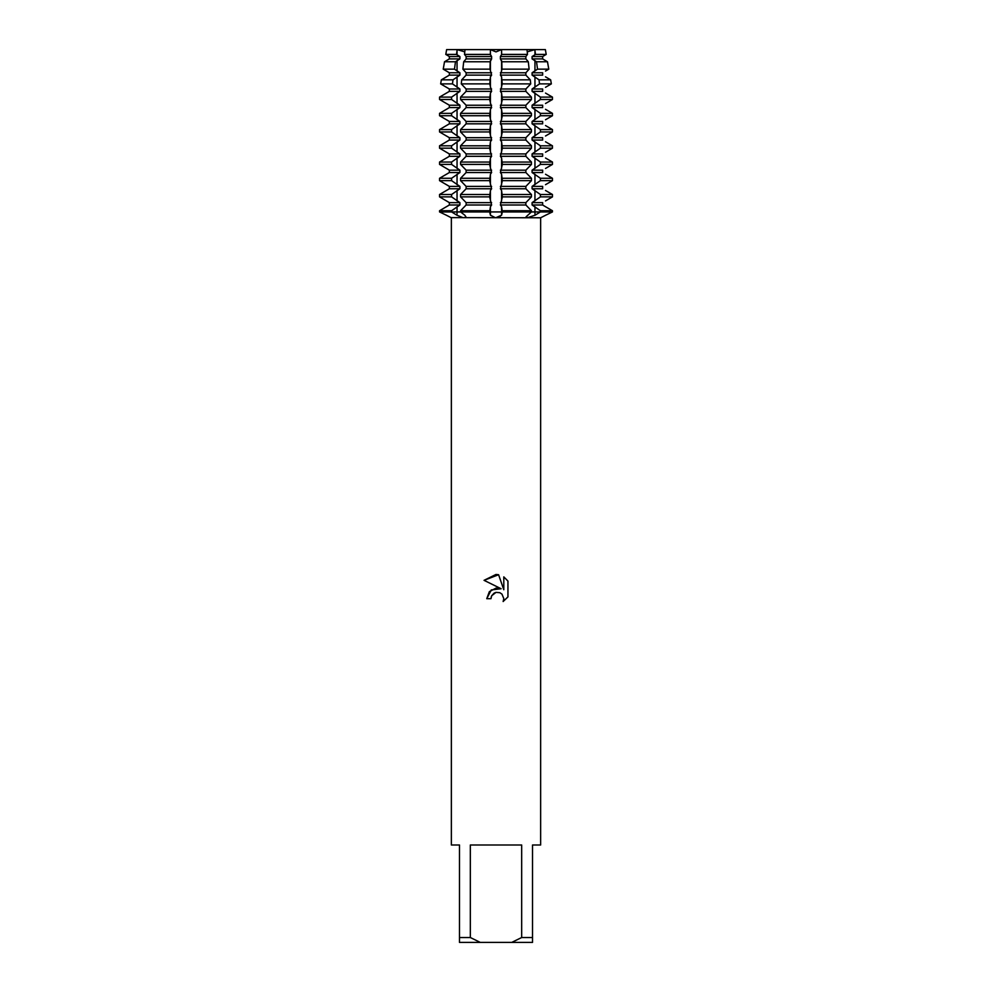<?xml version="1.0" encoding="UTF-8"?>
<svg xmlns="http://www.w3.org/2000/svg" width="992" height="992" viewBox="0 0 992 992"><rect width="100%" height="100%" fill="white"/><g stroke="black" fill="none" stroke-linecap="round" stroke-linejoin="round"><path stroke-width="1.49" d="M526.107 216.876L527.806 217.62L526.095 216.864M526.095 216.802L531.427 211.928L552.457 211.928L551.18 212.548M525.834 49.6L534.837 49.6L535.494 54.424L532.096 56.532L532.096 58.9L536.511 61.764L537.528 69.155L532.096 72.763L532.096 75.132L538.991 79.831L539.549 83.886L532.096 88.995L532.096 91.363L540.417 97.117L540.417 99.485L532.096 105.226L532.096 107.595L540.417 113.348L540.417 115.717L532.096 121.458L532.096 123.826L540.417 129.58L540.417 131.948L532.096 137.702L532.096 140.058L540.417 145.812L540.417 148.18L532.096 153.934L532.096 156.302L540.417 162.043L540.417 164.412L532.096 170.165L532.096 172.534L540.417 178.275L540.417 180.643L532.096 186.397L532.096 188.765L540.417 194.506L540.417 196.875L532.096 202.628L532.096 204.997L540.417 210.738L540.417 211.928L535.085 215.202L527.806 217.62M465.025 49.6L501.555 49.6L496 51.894L490.445 49.6L465.025 49.6L464.504 54.424L466.128 56.532L466.128 58.9L463.698 61.764L462.88 69.155L466.128 72.763L466.128 75.132L461.714 79.831L461.268 83.886L466.128 88.995L466.128 91.363L460.573 97.117L460.573 99.485L466.128 105.226L466.128 107.595L460.573 113.348L460.573 115.717L466.128 121.458L466.128 123.826L460.573 129.58L460.573 131.948L466.128 137.702L466.128 140.058L460.573 145.812L460.573 148.18L466.128 153.934L466.128 156.302L460.573 162.043L460.573 164.412L466.128 170.165L466.128 172.534L460.573 178.275L460.573 180.643L466.128 186.397L466.128 188.765L460.573 194.506L460.573 196.875L466.128 202.628L466.128 204.997L460.573 210.738L460.573 211.928L451.583 211.928L451.583 210.738L459.904 204.997L459.904 202.628L451.583 196.875L451.583 194.506L459.904 188.765L459.904 186.397L451.583 180.643L451.583 178.275L459.904 172.534L459.904 170.165L451.583 164.412L451.583 162.043L459.904 156.302L459.904 153.934L451.583 148.18L451.583 145.812L459.904 140.058L459.904 137.702L451.583 131.948L451.583 129.58L459.904 123.826L459.904 121.458L451.583 115.717L451.583 113.348L459.904 107.595L459.904 105.226L451.583 99.485L451.583 97.117L459.904 91.363L459.904 88.995L452.451 83.886L453.009 79.831L459.904 75.132L459.904 72.763L454.472 69.155L455.489 61.764L459.904 58.9L459.904 56.532L449.351 56.532L446.487 54.82L449.351 56.532L449.351 58.9L444.515 61.764L443.226 69.155L449.351 72.763L449.351 75.132L441.353 79.831L440.646 83.886L449.351 88.995L449.351 91.363L439.543 97.117L439.543 99.485L449.351 105.226L449.351 107.595L439.543 113.348L439.543 115.717L449.351 121.458L449.351 123.826L439.543 129.58L439.543 131.948L449.351 137.702L449.351 140.058L439.543 145.812L439.543 148.18L449.351 153.934L449.351 156.302L439.543 162.043L439.543 164.412L449.351 170.165L449.351 172.534L439.543 178.275L439.543 180.643L449.351 186.397L449.351 188.765L439.543 194.506L439.543 196.875L449.351 202.628L449.351 204.997L439.543 210.738L439.543 211.928L446.313 215.202L439.543 211.928L451.583 211.928L456.915 215.202L451.583 211.928L460.573 211.928L464.814 215.202L465.905 216.802L464.802 217.583M462.346 217.397L456.928 215.202A30.033 21.241 -90 0 0 457.052 211.928L457.052 206.708M495.144 217.583L490.42 215.202L489.639 211.928L531.427 211.928L531.427 210.738L525.872 204.997L525.872 202.628L531.427 196.875L531.427 194.506L525.872 188.765L525.872 186.397L531.427 180.643L531.427 178.275L525.872 172.534L525.872 170.165L531.427 164.412L531.427 162.043L525.872 156.302L525.872 153.934L531.427 148.18L531.427 145.812L525.872 140.058L525.872 137.702L531.427 131.948L531.427 129.58L525.872 123.826L525.872 121.458L531.427 115.717L531.427 113.348L525.872 107.595L525.872 105.226L531.427 99.485L531.427 97.117L525.872 91.363L525.872 88.995L530.732 83.886L530.286 79.831L525.872 75.132L525.872 72.763L529.12 69.155L528.302 61.764L525.872 58.9L525.872 56.532L527.496 54.424L526.975 49.6L501.555 49.6L501.654 54.424L500.402 56.532L500.402 58.9L501.803 61.764L501.952 69.155L500.402 75.132L501.58 76.843L502.237 83.886L500.402 91.363L501.58 93.074L502.361 99.485L500.402 107.595L501.58 109.306L502.361 115.717L500.402 123.826L501.58 125.538L502.361 131.948L500.402 140.058L501.58 141.769L502.361 148.18L500.402 156.302L501.58 158.013L502.361 164.412L500.402 172.534L501.58 174.245L502.361 180.643L500.402 188.765L501.58 190.476L502.361 196.875L500.402 204.997L501.58 206.708L502.361 211.928L501.58 215.202L496 217.62M446.313 215.202L451.013 217.62L446.313 215.202M451.013 217.62L540.64 217.781L545.687 215.202L541.248 217.471M534.837 49.6L545.364 49.6L545.513 50.443L545.364 49.6L534.837 49.6L527.223 51.882L534.837 49.6M496 592.373L491.66 595.77L490.978 598.684L486.762 598.684L489.378 591.641L496 588.12L501.121 588.74L484.059 580.332L496 574.455L498.592 574.728L503.8 589.732L503.8 576.885L507.941 581.064L507.941 596.911L503.142 601.512L503.812 598.647L501.94 594.109L499.856 592.708L496 592.373L499.856 592.708L501.94 594.109L503.812 598.647L503.142 601.512L507.941 596.911M521.668 937.527L511.736 942.4L480.264 942.4L470.332 937.527L470.332 844.998L521.668 844.998L521.668 937.527L532.518 937.527L532.518 844.998L540.64 844.998L540.64 217.781M496.856 217.583L497.823 217.459M499.435 217.025L500.253 216.653M501.58 206.708L501.58 215.202L502.361 211.928L489.639 211.928L490.42 215.202L490.42 206.708L491.598 204.997L489.639 196.875L490.42 190.476L491.598 188.765L489.639 180.643L490.42 174.245L491.598 172.534L489.639 164.412L490.42 158.013L491.598 156.302L489.639 148.18L490.42 141.769L491.598 140.058L489.639 131.948L490.42 125.538L491.598 123.826L489.639 115.717L490.42 109.306L491.598 107.595L489.639 99.485L490.42 93.074L491.598 91.363L489.763 83.886L490.42 76.843L491.598 75.132L490.048 69.155L490.197 61.764L491.598 58.9L491.598 56.532L490.346 54.424L490.445 49.6L496 51.894L501.555 49.6L526.975 49.6M545.687 215.202L552.457 211.928L552.457 210.738L552.457 211.928L502.361 211.928M490.978 598.684L491.412 596.328M501.121 588.74L491.288 589.93L486.762 598.684M491.66 595.77L494.103 593.142M494.152 593.104L495.839 592.422M507.941 581.064L503.8 576.885M498.592 574.728L484.059 580.332M459.904 56.532L456.506 54.424L457.163 49.6L446.636 49.6L446.487 50.443L446.636 49.6L457.163 49.6L464.777 51.882L457.163 49.6L466.166 49.6M489.639 211.928L460.573 211.928L489.639 211.928L490.42 206.708M451.36 217.781L451.36 844.998L459.482 844.998L459.482 942.4L480.264 942.4M511.736 942.4L532.518 942.4L532.518 937.527M459.482 937.527L470.332 937.527M536.511 61.764L547.485 61.764L548.774 69.155L547.485 61.764L542.649 58.9L545.513 60.611M538.991 79.831L550.647 79.831L551.354 83.886L550.647 79.831L545.513 76.843M540.417 97.117L552.457 97.117L552.457 99.485L552.457 97.117L545.513 93.074M540.417 113.348L552.457 113.348L552.457 115.717L552.457 113.348L545.513 109.306M540.417 129.58L552.457 129.58L552.457 131.948L552.457 129.58L545.513 125.538M540.417 145.812L552.457 145.812L552.457 148.18L552.457 145.812L545.513 141.769M540.417 162.043L552.457 162.043L552.457 164.412L552.457 162.043L545.513 158.013M540.417 178.275L552.457 178.275L552.457 180.643L552.457 178.275L545.513 174.245M540.417 194.506L552.457 194.506L552.457 196.875L552.457 194.506L545.513 190.476M545.513 71.052L548.774 69.155L537.528 69.155M545.513 87.284L551.354 83.886L539.549 83.886M545.513 103.515L552.457 99.485L540.417 99.485M545.513 119.747L552.457 115.717L540.417 115.717M545.513 135.991L552.457 131.948L540.417 131.948M545.513 152.222L552.457 148.18L540.417 148.18M545.513 168.454L552.457 164.412L540.417 164.412M545.513 184.686L552.457 180.643L540.417 180.643M545.513 200.917L552.457 196.875L540.417 196.875M532.096 204.997L542.649 204.997L545.513 206.708L542.649 204.997L542.649 202.628L532.096 202.628M532.096 188.765L542.649 188.765L542.649 186.397L532.096 186.397M532.096 172.534L542.649 172.534L542.649 170.165L532.096 170.165M532.096 156.302L542.649 156.302L542.649 153.934L532.096 153.934M532.096 140.058L542.649 140.058L542.649 137.702L532.096 137.702M532.096 123.826L542.649 123.826L542.649 121.458L532.096 121.458M532.096 107.595L542.649 107.595L542.649 105.226L532.096 105.226M532.096 91.363L542.649 91.363L542.649 88.995L532.096 88.995M532.096 75.132L542.649 75.132L542.649 72.763L532.096 72.763M532.096 58.9L542.649 58.9L542.649 56.532L545.513 54.82L542.649 56.532L532.096 56.532M540.417 210.738L552.457 210.738L545.513 206.708M545.513 54.82L546.208 54.424L545.513 50.443M446.487 206.708L449.351 204.997L459.904 204.997M459.904 202.628L449.351 202.628L446.487 200.917M446.487 190.476L449.351 188.765L459.904 188.765M459.904 186.397L449.351 186.397L446.487 184.686M446.487 174.245L449.351 172.534L459.904 172.534M459.904 170.165L449.351 170.165L446.487 168.454M446.487 158.013L449.351 156.302L459.904 156.302M459.904 153.934L449.351 153.934L446.487 152.222M446.487 141.769L449.351 140.058L459.904 140.058M459.904 137.702L449.351 137.702L446.487 135.991M446.487 125.538L449.351 123.826L459.904 123.826M459.904 121.458L449.351 121.458L446.487 119.747M446.487 109.306L449.351 107.595L459.904 107.595M459.904 105.226L449.351 105.226L446.487 103.515M446.487 93.074L449.351 91.363L459.904 91.363M459.904 88.995L449.351 88.995L446.487 87.284M446.487 76.843L449.351 75.132L459.904 75.132M459.904 72.763L449.351 72.763L446.487 71.052M446.487 60.611L449.351 58.9L459.904 58.9M446.487 50.443L445.792 54.424L446.487 54.82M445.792 54.424L456.506 54.424M464.504 54.424L490.346 54.424M501.654 54.424L527.496 54.424M535.494 54.424L546.208 54.424M466.128 56.532L491.598 56.532M500.402 56.532L525.872 56.532M466.128 58.9L491.598 58.9M500.402 58.9L525.872 58.9M455.489 61.764L444.515 61.764M490.197 61.764L463.698 61.764M528.302 61.764L501.803 61.764M443.226 69.155L454.472 69.155M462.88 69.155L490.048 69.155M501.952 69.155L529.12 69.155M466.128 72.763L491.598 72.763M500.402 72.763L525.872 72.763M466.128 75.132L491.598 75.132M500.402 75.132L525.872 75.132M453.009 79.831L441.353 79.831M489.837 79.831L461.714 79.831M530.286 79.831L502.163 79.831M440.646 83.886L452.451 83.886M461.268 83.886L489.763 83.886M502.237 83.886L530.732 83.886M466.128 88.995L491.598 88.995M500.402 88.995L525.872 88.995M466.128 91.363L491.598 91.363M500.402 91.363L525.872 91.363M451.583 97.117L439.543 97.117M489.639 97.117L460.573 97.117M531.427 97.117L502.361 97.117M439.543 99.485L451.583 99.485M460.573 99.485L489.639 99.485M502.361 99.485L531.427 99.485M466.128 105.226L491.598 105.226M500.402 105.226L525.872 105.226M466.128 107.595L491.598 107.595M500.402 107.595L525.872 107.595M451.583 113.348L439.543 113.348M489.639 113.348L460.573 113.348M531.427 113.348L502.361 113.348M439.543 115.717L451.583 115.717M460.573 115.717L489.639 115.717M502.361 115.717L531.427 115.717M466.128 121.458L491.598 121.458M500.402 121.458L525.872 121.458M466.128 123.826L491.598 123.826M500.402 123.826L525.872 123.826M451.583 129.58L439.543 129.58M489.639 129.58L460.573 129.58M531.427 129.58L502.361 129.58M439.543 131.948L451.583 131.948M460.573 131.948L489.639 131.948M502.361 131.948L531.427 131.948M466.128 137.702L491.598 137.702M500.402 137.702L525.872 137.702M466.128 140.058L491.598 140.058M500.402 140.058L525.872 140.058M451.583 145.812L439.543 145.812M489.639 145.812L460.573 145.812M531.427 145.812L502.361 145.812M439.543 148.18L451.583 148.18M460.573 148.18L489.639 148.18M502.361 148.18L531.427 148.18M466.128 153.934L491.598 153.934M500.402 153.934L525.872 153.934M466.128 156.302L491.598 156.302M500.402 156.302L525.872 156.302M451.583 162.043L439.543 162.043M489.639 162.043L460.573 162.043M531.427 162.043L502.361 162.043M439.543 164.412L451.583 164.412M460.573 164.412L489.639 164.412M502.361 164.412L531.427 164.412M466.128 170.165L491.598 170.165M500.402 170.165L525.872 170.165M466.128 172.534L491.598 172.534M500.402 172.534L525.872 172.534M451.583 178.275L439.543 178.275M489.639 178.275L460.573 178.275M531.427 178.275L502.361 178.275M439.543 180.643L451.583 180.643M460.573 180.643L489.639 180.643M502.361 180.643L531.427 180.643M466.128 186.397L491.598 186.397M500.402 186.397L525.872 186.397M466.128 188.765L491.598 188.765M500.402 188.765L525.872 188.765M451.583 194.506L439.543 194.506M489.639 194.506L460.573 194.506M531.427 194.506L502.361 194.506M439.543 196.875L451.583 196.875M460.573 196.875L489.639 196.875M502.361 196.875L531.427 196.875M466.128 202.628L491.598 202.628M500.402 202.628L525.872 202.628M439.543 211.928L451.583 211.928M466.128 204.997L491.598 204.997M500.402 204.997L525.872 204.997M451.583 210.738L439.543 210.738M489.639 210.738L460.573 210.738M531.427 210.738L502.361 210.738M534.948 206.708L534.948 211.928A30.033 21.241 -90 0 0 535.072 215.202M501.58 71.052L501.58 60.611M501.58 87.284L501.58 76.843M501.58 103.515L501.58 93.074M501.58 119.747L501.58 109.306M501.58 135.991L501.58 125.538M501.58 152.222L501.58 141.769M501.58 168.454L501.58 158.013M501.58 184.686L501.58 174.245M501.58 200.917L501.58 190.476M490.42 200.917L490.42 190.476M490.42 184.686L490.42 174.245M490.42 168.454L490.42 158.013M490.42 152.222L490.42 141.769M490.42 135.991L490.42 125.538M490.42 119.747L490.42 109.306M490.42 103.515L490.42 93.074M490.42 87.284L490.42 76.843M490.42 71.052L490.42 60.611M490.42 54.82L490.42 50.443M501.58 54.82L501.58 50.443M457.052 200.917L457.052 190.476M457.052 184.686L457.052 174.245M457.052 168.454L457.052 158.013M457.052 152.222L457.052 141.769M457.052 135.991L457.052 125.538M457.052 119.747L457.052 109.306M457.052 103.515L457.052 93.074M457.052 87.284L457.052 76.843M457.052 71.052L457.052 60.611M457.052 54.82L457.052 50.443M534.948 71.052L534.948 60.611M534.948 87.284L534.948 76.843M534.948 103.515L534.948 93.074M534.948 119.747L534.948 109.306M534.948 135.991L534.948 125.538M534.948 152.222L534.948 141.769M534.948 168.454L534.948 158.013M534.948 184.686L534.948 174.245M534.948 200.917L534.948 190.476M534.948 54.82L534.948 50.443"/></g></svg>

